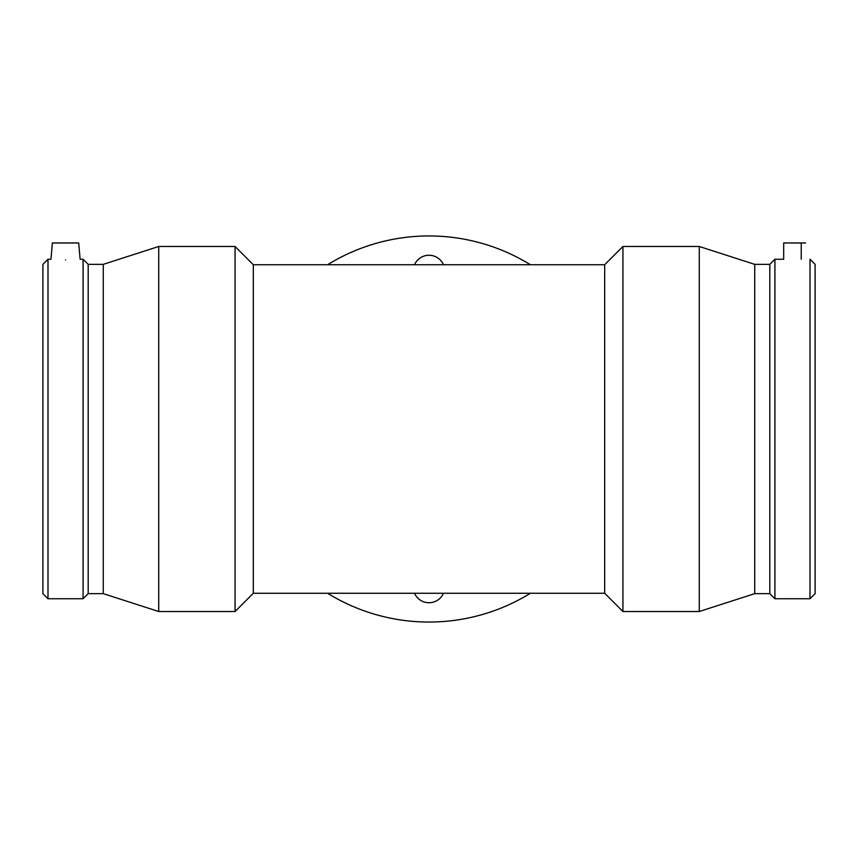 <?xml version="1.0" encoding="UTF-8"?>
<svg xmlns="http://www.w3.org/2000/svg" width="858" height="858" viewBox="0 0 858 858"><rect width="100%" height="100%" fill="white"/><g stroke="black" fill="none" stroke-linecap="round" stroke-linejoin="round"><path stroke-width="1.29" d="M783.686 242.975L805.619 242.975L783.686 242.975L783.686 259.255L774.913 259.255L774.913 598.745L810.006 598.745L810.006 259.255L815.1 264.35L815.1 593.65L810.006 598.745M327.584 264.736A193.05 193.05 0 0 1 530.416 264.736M530.416 593.264A193.05 193.05 0 0 1 327.584 593.264M443.479 593.264A15.798 15.798 0 0 1 414.521 593.264M414.521 264.736A15.798 15.798 0 0 1 443.479 264.736M604.675 593.264L253.325 593.264L253.325 264.736L604.675 264.736L604.675 593.264L622.929 611.518L699.27 611.518L699.27 246.482L622.929 246.482L622.929 611.518M253.325 264.736L235.071 246.482L235.071 611.518L253.325 593.264M103.271 264.35L103.271 593.65L88.181 593.65L88.181 264.35L103.271 264.35L158.73 246.482L158.73 611.518L235.071 611.518M158.73 246.482L235.071 246.482M88.181 264.35L83.087 259.255L83.087 598.745L88.181 593.65M47.994 598.745L42.9 593.65L42.9 264.35L47.994 259.255L47.994 598.745L83.087 598.745M47.994 259.255L50.954 259.255L52.381 242.975L78.7 242.975L80.126 259.255L83.087 259.255M65.54 259.888C84.363 259.202 84.363 259.202 65.54 259.888C46.718 259.202 46.718 259.202 65.54 259.888M604.675 264.736L622.929 246.482M699.27 611.518L754.729 593.65L754.729 264.35L699.27 246.482M754.729 264.35L769.819 264.35L769.819 593.65L774.913 598.745M769.819 264.35L774.913 259.255M801.233 242.975L801.233 259.255M103.271 593.65L158.73 611.518M754.729 593.65L769.819 593.65"/></g></svg>
